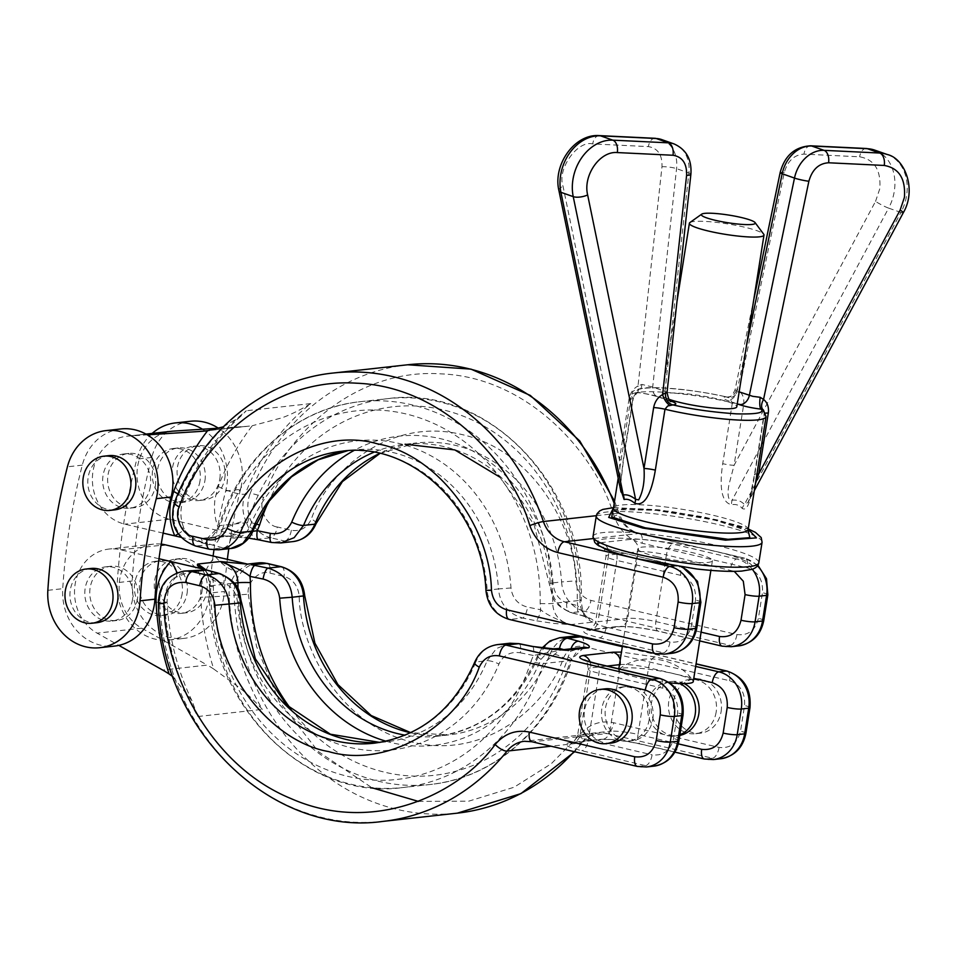 <?xml version="1.0" encoding="UTF-8"?>
<svg xmlns="http://www.w3.org/2000/svg" width="957" height="957" viewBox="0 0 957 957"><rect width="100%" height="100%" fill="white"/><g stroke="black" fill="none" stroke-linecap="round" stroke-linejoin="round"><path stroke-width="0.72" stroke-dasharray="4.79 3.59" d="M156.087 602.204A20.982 0.694 177.2 0 1 167.116 602.276A20.982 0.694 177.2 0 1 164.628 602.731A225.565 198.422 -96.3 0 0 197.848 716.518L191.95 700.739L172.942 676.719M213.734 669.027L239.31 687.557C246.822 693.514 254.49 700.787 262.326 709.376A225.565 198.422 83.7 0 1 229.106 595.589A20.982 0.694 177.2 0 1 200.719 597.252C201.927 621.811 206.269 645.736 213.734 669.027A125.893 110.749 -96.3 0 0 207.274 665.091L162.63 670.044M176.722 572.968A20.982 8.087 -135.7 0 1 175.801 577.238L175.801 577.238A20.982 8.087 -135.7 0 1 173.396 578.303A31.473 27.681 -96.3 0 0 164.628 602.731L158.419 603.508M137.461 598.915A27.275 23.997 83.7 0 1 116.802 620.495A27.275 23.997 83.7 0 1 89.946 596.02A27.275 23.997 83.7 0 1 110.785 566.269A27.275 23.997 83.7 0 1 137.461 598.915M159.006 558.744L120.702 549.785A44.584 39.225 -96.3 0 0 108.883 549.067A44.584 39.225 -96.3 0 0 74.981 585.206A44.584 39.225 -96.3 0 0 97.112 633.151L118.824 645.377M611.176 743.075A27.275 23.997 83.7 0 1 584.32 718.599A27.275 23.997 83.7 0 1 605.171 688.849M716.147 712.152A27.275 23.997 83.7 0 1 695.488 733.732A27.275 23.997 83.7 0 1 668.632 709.257A27.275 23.997 83.7 0 1 689.483 679.506A27.275 23.997 83.7 0 1 716.147 712.152M182.093 593.974A27.275 23.997 83.7 0 1 161.434 615.542A27.275 23.997 83.7 0 1 134.578 591.079A27.275 23.997 83.7 0 1 155.429 561.316A27.275 23.997 83.7 0 1 182.093 593.974M161.219 544.126A44.584 39.225 -96.3 0 0 153.515 544.114A44.584 39.225 -96.3 0 0 119.613 580.253A44.584 39.225 -96.3 0 0 141.744 628.199L207.274 665.091M418.412 801.404L468.822 801.153L514.076 787.228L551.232 763.77L579.475 735.143C588.818 724.258 600.218 720.119 613.676 722.738L719.054 747.417C730.239 748.673 737.392 743.266 740.515 731.16L744.57 705.512C745.371 692.868 740.383 684.614 729.617 680.738L583.638 646.561C574.595 645.138 567.908 648.894 563.577 657.818C548.72 702.534 488.034 760.48 413.113 742.285C337.988 725.358 299.338 644.157 299.206 595.936C297.914 585.684 292.854 579.188 284.026 576.425L269.958 573.123C259.861 569.224 246.332 582.358 248.246 594.213L229.106 595.589A31.473 27.681 83.7 0 1 237.874 571.162A20.982 8.087 -135.7 0 1 215.349 556.543C205.121 567.501 200.24 581.078 200.719 597.252M191.95 700.739C177.189 669.876 168.91 637.051 167.116 602.276C166.973 591.737 169.868 583.399 175.801 577.238C176.172 575.863 180.143 573.853 187.716 571.197L194.211 570.013L173.396 578.303M132.497 599.465A27.275 23.997 83.7 0 1 111.837 621.045A27.275 23.997 83.7 0 1 84.982 596.57A27.275 23.997 83.7 0 1 105.832 566.819A27.275 23.997 83.7 0 1 132.497 599.465M721.111 711.613A27.275 23.997 -96.3 0 0 694.435 678.956A27.275 23.997 -96.3 0 0 673.596 708.706A27.275 23.997 -96.3 0 0 700.452 733.182A27.275 23.997 -96.3 0 0 721.111 711.613M187.058 593.424A27.275 23.997 -96.3 0 0 160.381 560.778A27.275 23.997 -96.3 0 0 139.543 590.529A27.275 23.997 -96.3 0 0 166.398 614.992A27.275 23.997 -96.3 0 0 187.058 593.424M237.874 571.162L247.983 564.056M120.929 428.951A52.456 46.139 -96.3 0 0 82.29 465.15A606.116 533.169 -96.3 0 0 62.731 588.675A52.456 46.139 -96.3 0 0 114.613 646.071M150.369 486.635A27.275 23.997 83.7 0 1 129.709 508.203A27.275 23.997 83.7 0 1 102.854 483.728A27.275 23.997 83.7 0 1 123.704 453.977A27.275 23.997 83.7 0 1 150.369 486.635M209.308 570.755A10.491 6.28 -74.9 0 1 213.064 580.48L204.056 569.02M205.695 569.654L210.684 585.756L234.202 583.148M509.782 643.236L496.492 648.499L487.113 660.737L475.82 661.981A146.876 129.207 83.7 0 1 374.307 743.182L385.599 741.938A146.876 129.207 -96.3 0 0 487.113 660.737A10.491 2.632 -157.7 0 1 498.944 664.014A155.548 136.827 83.7 0 1 350.226 747.501A155.548 136.827 83.7 0 1 237.635 602.838C236.427 592.61 231.833 586.127 223.866 583.387L213.064 580.48L213.435 586.689A10.491 0.706 -179.1 0 1 209.439 586.079A10.491 0.706 -179.1 0 1 210.684 585.756A194.092 170.729 83.7 0 0 403.064 787.503L430.339 784.477A194.092 170.729 -96.3 0 0 570.444 660.569L543.169 663.596L559.929 650.018L561.472 649.851M649.193 719.58A27.275 23.997 83.7 0 1 628.534 741.149A27.275 23.997 83.7 0 1 601.678 716.673A27.275 23.997 83.7 0 1 622.529 686.923A27.275 23.997 83.7 0 1 649.193 719.58M684.183 683.609A27.275 23.997 -96.3 0 0 672.125 681.432A27.275 23.997 -96.3 0 0 651.274 711.183A27.275 23.997 -96.3 0 0 678.13 735.658A27.275 23.997 -96.3 0 0 679.805 735.395M410.601 732.763A146.876 129.207 -96.3 0 0 448.701 734.94A146.876 129.207 -96.3 0 0 550.215 653.739L538.911 654.995L547.751 642.829L559.737 637.697M213.112 556.017A501.205 440.878 -96.3 0 0 209.499 593.137A52.456 46.139 83.7 0 1 169.162 640.018A52.456 46.139 83.7 0 1 117.28 582.634A606.116 533.169 83.7 0 1 136.851 459.109A52.456 46.139 83.7 0 1 152.187 433.401M202.513 429.226A52.456 46.139 83.7 0 1 225.673 490.989A501.205 440.878 -96.3 0 0 213.949 549.916M204.93 480.581A27.275 23.997 -96.3 0 0 178.253 447.936A27.275 23.997 -96.3 0 0 157.415 477.687A27.275 23.997 -96.3 0 0 184.27 502.162A27.275 23.997 -96.3 0 0 204.93 480.581M220.122 573.674A10.491 6.28 -74.9 0 1 223.866 583.387M155.333 486.084A27.275 23.997 -96.3 0 0 128.657 453.427A27.275 23.997 -96.3 0 0 107.818 483.177A27.275 23.997 -96.3 0 0 134.674 507.653A27.275 23.997 -96.3 0 0 155.333 486.084M519.089 643.666A10.491 3.11 -78.5 0 1 520.345 652.794C510.5 651.358 503.358 655.09 498.944 664.014M563.757 649.6L570.36 651.394A10.491 6.28 -74.9 0 1 571.018 648.798M291.036 709.185A185.419 163.109 -96.3 0 0 568.123 656.945L570.36 651.394L581.641 647.614M583.973 647.363L570.444 660.569A10.491 2.225 -162.7 0 0 571.736 659.959C551.459 727.559 494.446 778.149 430.339 784.477A194.092 170.729 -96.3 0 1 237.958 589.045M203.386 568.709L205.085 570.468C207.334 572.968 208.782 578.172 209.439 586.079C204.499 699.077 302.4 802.074 403.064 787.503A194.092 170.729 83.7 0 0 543.169 663.596A10.491 2.225 -162.7 0 1 531.063 661.06L533.432 655.485L562.226 649.899M520.345 652.794L533.432 655.485A10.491 3.098 101.5 0 0 532.176 646.334M652.806 719.174A27.275 23.997 -96.3 0 0 626.141 686.528A27.275 23.997 -96.3 0 0 605.291 716.279A27.275 23.997 -96.3 0 0 632.146 740.742A27.275 23.997 -96.3 0 0 652.806 719.174M679.913 734.725A27.275 23.997 83.7 0 1 674.518 736.053A27.275 23.997 83.7 0 1 647.662 711.589A27.275 23.997 83.7 0 1 668.5 681.827A27.275 23.997 83.7 0 1 679.566 683.549M386.102 741.232A155.548 136.827 -96.3 0 0 540.968 659.361L550.598 649.037M225.673 490.989L240.554 489.338A52.456 46.139 -96.3 0 0 218.375 428.198M190.359 421.259A52.456 46.139 -96.3 0 0 151.732 457.458A606.116 533.169 -96.3 0 0 132.162 580.983A52.456 46.139 -96.3 0 0 184.043 638.379A52.456 46.139 -96.3 0 0 224.369 591.486L209.499 593.137M240.554 489.338A501.205 440.878 -96.3 0 0 228.771 548.696M227.359 559.355A501.205 440.878 -96.3 0 0 224.369 591.486M199.965 481.132A27.275 23.997 83.7 0 1 179.306 502.712A27.275 23.997 83.7 0 1 152.45 478.237A27.275 23.997 83.7 0 1 173.301 448.486A27.275 23.997 83.7 0 1 199.965 481.132M90.951 568.47A27.275 23.997 -96.3 0 0 70.1 598.221A27.275 23.997 -96.3 0 0 96.956 622.684M108.823 455.628A27.275 23.997 -96.3 0 0 87.972 485.378A27.275 23.997 -96.3 0 0 114.828 509.854M163.145 533.121L124.757 524.137A44.584 39.225 83.7 0 1 92.386 478.141A44.584 39.225 83.7 0 1 126.755 436.225A44.584 39.225 83.7 0 1 128.322 436.081L147.282 434.861M201.927 591.773A27.275 23.997 -96.3 0 0 175.263 559.127A27.275 23.997 -96.3 0 0 154.424 588.878A27.275 23.997 -96.3 0 0 181.268 613.353A27.275 23.997 -96.3 0 0 201.927 591.773M219.799 478.943A27.275 23.997 -96.3 0 0 193.135 446.285A27.275 23.997 -96.3 0 0 172.296 476.036A27.275 23.997 -96.3 0 0 199.14 500.511A27.275 23.997 -96.3 0 0 219.799 478.943M219.44 428.126L245.064 426.463A125.893 110.749 -96.3 0 0 249.49 426.08A125.893 110.749 -96.3 0 0 252.265 425.733C238.221 443.988 226.893 464.241 218.256 486.503L215.181 497.999C213.459 509.375 214.87 520.345 219.404 530.896L169.401 519.196A44.584 39.225 83.7 0 1 137.018 473.201A44.584 39.225 83.7 0 1 171.387 431.284M180.837 537.272L207.513 543.504C202.358 541.399 200.492 539.688 201.903 538.372C209.715 538.109 215.851 536.913 220.301 534.772A10.491 6.28 -74.9 0 1 212.263 544.976L207.513 543.504M252.696 531.35L227.646 536.219L224.393 535.884L252.146 538.564L219.404 530.896A20.982 3.338 -23.7 0 1 245.841 520.895A31.473 27.681 83.7 0 1 245.148 494.255A225.565 198.422 83.7 0 1 310.75 403.603C300.582 409.775 291.012 414.513 282.028 417.802L252.265 425.733M223.244 426.834L240.614 416.439L246.272 410.756A225.565 198.422 -96.3 0 0 180.67 501.396A31.473 27.681 -96.3 0 0 181.363 528.049A20.982 3.338 -23.7 0 1 184.067 528.515L184.067 528.515A20.982 3.338 -23.7 0 1 178.158 533.91M206.891 591.223A27.275 23.997 -96.3 0 0 180.227 558.577A27.275 23.997 -96.3 0 0 159.376 588.328A27.275 23.997 -96.3 0 0 186.232 612.803A27.275 23.997 -96.3 0 0 206.891 591.223M224.763 478.392A27.275 23.997 -96.3 0 0 198.099 445.735A27.275 23.997 -96.3 0 0 177.248 475.485A27.275 23.997 -96.3 0 0 204.104 499.961A27.275 23.997 -96.3 0 0 224.763 478.392M252.146 538.564L255.507 539.198C252.887 537.224 249.669 531.123 245.841 520.895M255.507 539.198L258.952 539.808A10.491 3.098 -78.5 0 1 258.486 539.82M540.179 603.568A10.491 0.706 0.9 0 0 552.691 603.424L579.978 600.398A194.092 170.729 -96.3 0 0 387.597 398.662L360.322 401.677C296.215 408.017 239.202 458.594 218.926 526.194A10.491 2.225 17.3 0 0 222.538 529.209A185.419 163.109 83.7 0 1 405.517 413.831A185.419 163.109 83.7 0 1 540.179 603.568L540.669 609.765C545.789 614.155 555.67 619.107 570.336 624.634C559.199 621.607 553.313 614.538 552.691 603.424A194.092 170.729 83.7 0 0 360.322 401.677A194.092 170.729 83.7 0 0 220.218 525.584A10.491 2.225 17.3 0 0 218.926 526.194C213.961 535.705 209.882 539.904 206.676 538.803L201.903 538.372L224.393 535.884L230.721 536.135L247.492 522.57L220.218 525.584L206.688 538.803L227.646 536.219M181.363 528.049C188.158 537.93 197.716 543.337 210.05 544.234M258.952 539.808L272.039 542.475L284.755 541.064L270.687 537.774L256.572 539.341M271.573 542.499A10.491 3.11 101.5 0 0 272.039 542.475L280.844 542.93M222.538 529.209L220.301 534.772L231.104 537.714C239.238 539.341 245.435 535.705 249.681 526.805A155.548 136.827 83.7 0 1 398.399 443.318A155.548 136.827 83.7 0 1 510.99 587.969C512.366 598.185 517.893 604.573 527.582 607.121L540.669 609.765A10.491 3.098 101.5 0 1 535.764 620.71L522.678 618.043A10.491 3.11 101.5 0 0 527.582 607.121M210.408 544.449L196.293 546.016L210.361 549.306L223.065 547.894A10.491 6.28 105.1 0 0 231.104 537.714M230.9 548.469L223.065 547.894L212.263 544.976M566.795 602.778A10.491 6.28 105.1 0 0 570.539 612.48A10.491 6.28 105.1 0 0 571.652 612.612C558.697 607.934 551.567 598.125 550.287 583.184L553.014 583.315C554.235 593.555 558.828 600.051 566.795 602.778L577.597 605.673A10.491 6.28 105.1 0 0 581.342 615.411L587.263 617.456L585.564 615.686C583.327 613.186 581.868 607.994 581.222 600.087A10.491 0.706 0.9 0 1 579.978 600.398C580.301 611.547 584.583 618.784 592.814 622.134L585.564 615.686L577.597 605.673L577.227 599.465A185.419 163.109 -96.3 0 0 453.247 412.646A185.419 163.109 -96.3 0 0 268.151 502.628M485.941 590.385L498.489 588.926C499.841 603.831 507.916 613.545 522.678 618.043L509.973 619.454L655.952 653.619L663.392 652.806L599.68 637.888C584.165 633.929 580.026 631.249 587.263 629.85L617.014 626.548C627.72 625.962 641.788 627.541 659.194 631.297L722.906 646.202L730.347 645.377L584.368 611.212L571.652 612.612L582.466 615.542C591.486 618.318 594.943 620.519 592.814 622.134L570.336 624.634L554.031 623.462L535.764 620.71M499.626 476.981L534.018 524.484L552.751 597.216C554.546 602.85 560.479 607.946 570.539 612.48L581.342 615.411A10.491 6.28 105.1 0 0 582.466 615.542M669.84 682.867A37.766 5.347 -171 0 1 638.104 677.676A37.766 5.347 -171 0 1 618.665 669.78A37.766 5.347 -171 0 1 619.131 669.11A37.766 5.347 -171 0 1 656.801 670.414A37.766 5.347 -171 0 1 693.024 680.822A37.766 5.347 -171 0 1 693.263 681.599M657.268 556.735A37.766 5.347 -171 0 1 637.817 548.84A37.766 5.347 -171 0 1 675.953 549.474A37.766 5.347 -171 0 1 712.427 560.658A37.766 5.347 -171 0 1 657.268 556.735M637.924 558.876C602.408 551.112 585.433 540.131 606.858 538.767C622.397 536.04 679.996 542.511 712.319 550.634C747.836 558.398 764.799 569.367 743.374 570.731C727.834 573.47 670.247 566.987 637.924 558.876M612.935 509.555L655.33 510.26L714.712 520.13L748.218 530.991M755.42 483.716L748.051 502.389L744.39 504.53C741.352 501.097 737.249 499.65 732.081 500.2C726.925 501.312 727.775 490.175 729.043 484.35L734.067 465.341A10.491 1.483 -171 0 1 722.726 463.667C720.729 477.076 718.396 501.958 731.567 504.698C736.089 503.956 739.641 505.2 742.225 508.442C749.857 512.964 752.023 488.046 754.726 474.923L764.368 414.034L763.184 409.835M620.1 487.508L623.342 458.87L632.996 397.992L635.58 393.315L637.924 392.609C634.168 388.985 642.374 387.418 662.579 387.896C685.99 389.523 707.151 392.502 726.076 396.856L726.734 396.94C695.177 390.229 668.596 387.154 647.004 387.729C629.036 389.846 633.761 392.274 631.321 395.337A68.198 9.642 -171 0 1 732.368 402.777L722.726 463.667M756.963 473.954A10.491 1.483 9 0 0 754.463 474.516A10.491 1.483 9 0 0 754.726 474.923M903.252 212.813A10.491 1.268 -151.8 0 1 900.932 212.454L744.39 504.53A10.491 8.206 138.6 0 0 742.225 508.442M887.139 154.472A41.964 32.873 109.4 0 1 900.932 212.454L888.634 208.124L732.081 500.2A10.491 7.417 83.9 0 0 731.567 504.698M635.58 393.315A10.491 4.952 -118.2 0 0 636.824 393.016A10.491 4.952 -118.2 0 0 638.02 385.934C633.211 388.638 630.22 392.956 629.036 398.913L619.394 459.803A10.491 1.483 9 0 0 623.605 459.276A10.491 1.483 9 0 0 623.342 458.87M665.593 392.741C667.687 392.717 667.484 392.262 664.995 391.365L652.686 387.035L641.944 384.427L638.02 385.934L661.993 166.697C662.364 154.902 657.83 148.203 648.391 146.612L592.718 143.921C577.394 140.009 556.771 169.437 563.039 186.292L619.394 459.803L621.009 491.886M737.249 403.89L727.188 400.349C722.248 398.507 721.877 397.346 726.076 396.856L729.007 397.825L732.368 402.777A10.491 1.483 -171 0 0 743.709 404.452L734.067 465.341L875.547 201.365A10.491 1.268 -151.8 0 0 888.634 208.124A41.964 32.873 109.4 0 0 874.842 150.153M668.68 399.153A37.766 5.347 -171 0 1 662.184 394.978A37.766 5.347 -171 0 1 700.321 395.6A37.766 5.347 -171 0 1 736.794 406.785M641.944 384.427A10.491 2.668 96.8 0 1 638.295 392.765L636.824 393.016L633.247 398.399A10.491 1.483 -171 0 1 629.036 398.913M661.742 139.59A31.473 24.655 -70.6 0 1 676.563 168.647L652.686 387.035A10.491 8.218 109.4 0 0 657.626 396.724C649.372 394.428 642.937 393.1 638.295 392.765L638.295 392.765A10.491 2.668 96.8 0 1 637.924 392.609C646.681 393.722 653.87 395.217 659.493 397.083L670.199 400.851M726.076 396.856A10.491 9.044 -95 0 0 728.624 397.047A10.491 9.044 -95 0 0 728.648 397.047A10.491 9.044 -95 0 0 736.567 388.985L735.048 389.726L737.046 391.114A10.491 8.218 -70.6 0 1 727.188 400.349M689.889 222.562A37.766 5.347 -171 0 1 727.523 223.89A37.766 5.347 -171 0 1 763.734 234.25M875.547 201.365L879.782 188.78C881.134 170.143 874.423 159.484 859.637 156.804L803.964 154.113C794.178 154.783 787.611 160.943 784.262 172.595L738.948 390.803A10.491 6.316 127.4 0 1 729.007 397.825M743.709 404.452C744.402 398.447 742.811 393.901 738.948 390.803L736.567 388.985M197.848 716.518L262.326 709.376M258.282 562.907A31.473 27.681 83.7 0 0 234.058 595.039A225.565 198.422 -96.3 0 0 457.362 813.151M574.021 751.604A225.565 198.422 -96.3 0 0 581.437 742.847L551.029 746.221M382.967 821.393A225.565 198.422 83.7 0 1 159.663 603.281A31.473 27.681 83.7 0 1 183.888 571.15M579.475 735.143A10.491 3.744 -141.3 0 1 582.705 742.249C587.203 736.818 592.55 733.756 598.747 733.038L524.352 741.28A31.473 27.681 83.7 0 1 532.702 741.795L607.085 733.552A31.473 27.681 -96.3 0 0 598.747 733.038A31.473 27.681 -96.3 0 0 581.437 742.847A10.491 3.744 -141.3 0 0 582.705 742.249L574.619 751.747M248.246 594.213L256.476 646.25L279.061 701.206L318.286 751.52L371.938 787.767M531.925 741.747A10.491 4.761 -76.8 0 0 532.702 741.795L638.08 766.461L645.52 765.636L581.808 750.719C566.293 746.759 562.154 744.079 569.391 742.68L599.142 739.39C609.848 738.804 623.916 740.383 641.322 744.127L705.034 759.045L712.475 758.219L607.085 733.552A10.491 4.761 -76.8 0 0 613.676 722.738M141.744 628.199L97.112 633.151M120.702 549.785L161.015 545.311M474.516 662.639A10.491 2.632 -157.7 0 1 475.82 661.981A31.473 27.681 -96.3 0 1 497.568 644.587M637.314 766.425A10.491 4.761 103.2 0 0 638.08 766.461A31.473 27.681 -96.3 0 0 646.418 766.976M569.391 742.68A10.491 9.223 -96.3 0 0 572.166 742.859A10.491 9.223 -96.3 0 0 580.109 734.557A20.982 2.967 9 0 0 577.585 735.538A20.982 2.967 9 0 0 588.399 739.917A10.491 4.761 -76.8 0 1 581.808 750.719M653.858 766.15A31.473 27.681 -96.3 0 1 645.52 765.636A10.491 4.761 103.2 0 0 652.1 754.834C663.285 756.102 670.438 750.683 673.549 738.577L677.616 712.929C678.417 700.285 673.429 692.031 662.663 688.155L598.95 673.238A20.982 2.967 -171 0 1 588.148 668.859A20.982 2.967 -171 0 1 590.672 667.878L580.109 734.557L609.872 731.256A10.491 9.223 83.7 0 1 601.917 739.558A10.491 9.223 83.7 0 1 599.142 739.39M596.39 663.572A10.491 4.761 103.2 0 1 598.95 673.238L588.399 739.917L652.1 754.834M719.054 747.417A10.491 4.761 -76.8 0 1 712.475 758.219A31.473 27.681 83.7 0 0 720.812 758.734M678.31 743.864L637.996 734.426A10.491 4.761 103.2 0 0 640.556 744.091A10.491 4.761 103.2 0 0 641.322 744.127M704.268 758.997A10.491 4.761 103.2 0 0 705.034 759.045A31.473 27.681 83.7 0 0 713.372 759.559M695.667 666.431L655.138 656.933A10.491 4.761 -76.8 0 0 648.547 667.747L637.996 734.426A20.982 2.967 9 0 0 609.872 731.256L620.435 664.577A20.982 2.967 -171 0 1 648.547 667.747L693.789 678.334M571.963 636.345A31.473 27.681 83.7 0 0 550.215 653.739A10.491 2.632 -157.7 0 1 563.577 657.818M299.206 595.936L304.721 595.78M581.066 636.895A10.491 4.761 -76.8 0 1 583.638 646.561M622.313 646.693L696.062 663.955M727.045 671.072A10.491 4.761 -76.8 0 1 729.617 680.738M749.977 707.702A10.491 1.483 9 0 0 744.57 705.512M745.91 733.349A10.491 1.483 9 0 0 740.515 731.16M267.398 563.458A10.491 4.761 -76.8 0 1 269.958 573.123M281.454 566.759A10.491 4.761 -76.8 0 1 284.026 576.425M379.905 742.417A146.876 129.207 -96.3 0 0 385.599 741.938L379.941 742.417M655.138 656.933L621.464 652.076M590.074 661.921A10.491 9.223 -96.3 0 1 590.672 667.878L607.037 666.072M619.466 664.684L620.435 664.577A10.491 9.223 -96.3 0 0 620.232 659.899M540.968 659.361A10.491 2.632 -157.7 0 1 537.607 655.653A10.491 2.632 -157.7 0 1 538.911 654.995A146.876 129.207 83.7 0 1 437.397 736.196A146.876 129.207 83.7 0 1 405.182 735.191M82.29 465.15L67.421 466.801M47.85 590.325L62.731 588.675M241.619 602.766L237.635 602.838M660.091 678.489A10.491 4.761 -76.8 0 1 662.663 688.155M683.023 715.118A10.491 1.483 9 0 0 677.616 712.929M678.956 740.766A10.491 1.483 9 0 0 673.549 738.577M541.997 648.021L537.607 655.653C516.613 702.785 483.213 729.641 437.397 736.196L448.701 734.94L410.792 732.667M151.732 457.458L136.851 459.109M132.162 580.983L117.28 582.634M531.063 661.06A185.419 163.109 83.7 0 1 348.085 776.426A185.419 163.109 83.7 0 1 213.435 586.689M568.123 656.945A10.491 2.225 -162.7 0 1 571.736 659.959C576.7 650.449 580.779 646.25 583.985 647.363M169.401 519.196L124.757 524.137M195.527 545.968A10.491 4.761 -76.8 0 0 196.293 546.016A31.473 27.681 83.7 0 1 175.717 501.947L180.67 501.396A20.982 5.072 21.1 0 0 183.277 500.104A20.982 5.072 21.1 0 0 177.954 493.956M245.064 426.463L209.248 430.435M128.322 436.081L146.014 434.131M218.256 486.503A20.982 5.072 21.1 0 0 245.148 494.255L250.112 493.704A31.473 27.681 -96.3 0 0 270.687 537.774A10.491 4.761 -76.8 0 0 277.279 526.972L291.335 530.262C300.378 531.673 307.065 527.929 311.396 518.993C326.241 474.289 386.939 416.331 461.86 434.538C536.985 451.465 575.624 532.666 575.755 580.887C577.059 591.127 582.119 597.635 590.947 600.398L736.926 634.575C748.111 635.843 755.264 630.424 758.375 618.318L762.442 592.67C763.243 580.038 758.255 571.772 747.489 567.896L642.111 543.229C628.809 539.592 619.49 530.609 614.143 516.266A10.491 1.208 161.3 0 0 619.107 513.454A10.491 1.208 161.3 0 0 617.791 513.299A225.565 198.422 -96.3 0 0 614.203 503.418M310.75 403.603L246.272 410.756M596.343 515.679L617.791 513.299A31.473 27.681 -96.3 0 0 638.774 533.516L593.029 538.588M407.694 364.773A225.565 198.422 -96.3 0 0 250.112 493.704A10.491 2.536 21.1 0 1 263.558 497.592C258.151 507.724 266.704 526.039 277.279 526.972M174.413 502.592A10.491 2.536 -158.9 0 1 175.717 501.947A225.565 198.422 83.7 0 1 333.299 373.015M255.95 523.898A10.491 2.225 17.3 0 0 247.492 522.57A194.092 170.729 -96.3 0 1 387.597 398.662C488.261 384.092 586.163 487.089 581.222 600.087A10.491 0.706 0.9 0 0 577.227 599.465M614.143 516.266C596.283 454.731 529.52 377.345 441.069 373.864C352.643 367.919 283.428 438.055 263.558 497.592M218.698 549.82A31.473 27.681 83.7 0 1 210.361 549.306A10.491 4.761 -76.8 0 1 209.595 549.27M614.573 501.133L619.107 513.454C623.354 524.46 630.161 531.171 639.539 533.563A10.491 4.761 -76.8 0 0 638.774 533.516L744.151 558.194L736.711 559.02L673.01 544.102C655.593 540.346 641.537 538.767 630.83 539.353L600.206 542.763M599.345 546.16L613.497 550.694L677.197 565.611L674.254 565.934M597.623 543.6L597.993 545.299M757.501 565.862A31.473 27.681 83.7 0 0 744.151 558.194A10.491 4.761 -76.8 0 1 744.917 558.23L639.539 533.563A10.491 4.761 -76.8 0 1 642.111 543.229M291.335 530.262A10.491 4.761 -76.8 0 1 284.755 541.064A31.473 27.681 -96.3 0 0 293.093 541.578M553.014 583.315A155.548 136.827 -96.3 0 0 353.899 450.544M655.186 653.583A10.491 4.761 103.2 0 0 655.952 653.619A31.473 27.681 -96.3 0 0 664.29 654.133M509.208 619.406A10.491 4.761 103.2 0 0 509.973 619.454A31.473 27.681 -96.3 0 1 487.185 590.182A146.876 129.207 83.7 0 0 341.96 451.214L353.253 449.969A146.876 129.207 -96.3 0 0 347.594 450.735M249.681 526.805A10.491 2.632 -157.7 0 1 253.055 530.513M510.99 587.969L498.489 588.926A146.876 129.207 -96.3 0 0 353.253 449.969L347.618 450.735M757.92 565.24L744.917 558.23A10.491 4.761 -76.8 0 1 747.489 567.896M767.849 594.871A10.491 1.483 9 0 0 762.442 592.67M763.782 620.507A10.491 1.483 9 0 0 758.375 618.318M738.684 645.891A31.473 27.681 83.7 0 1 730.347 645.377A10.491 4.761 103.2 0 0 736.926 634.575M373.84 452.266A146.876 129.207 83.7 0 1 405.05 444.227A146.876 129.207 83.7 0 1 550.287 583.184L561.58 581.94A31.473 27.681 83.7 0 0 584.368 611.212A10.491 4.761 103.2 0 0 590.947 600.398M379.869 453.486L416.355 442.971A146.876 129.207 -96.3 0 1 561.58 581.94L575.755 580.887M316.145 523.527A10.491 2.632 22.3 0 0 311.396 518.993M405.05 444.227L416.355 442.971A146.876 129.207 -96.3 0 0 379.666 453.439M671.73 653.308A31.473 27.681 -96.3 0 1 663.392 652.806A10.491 4.761 103.2 0 0 669.972 641.991C681.157 643.26 688.31 637.841 691.421 625.734L695.488 600.099C696.289 587.454 691.301 579.188 680.535 575.313L616.822 560.407A10.491 4.761 103.2 0 0 614.262 550.742A10.491 4.761 103.2 0 0 613.497 550.694M680.535 575.313A10.491 4.761 103.2 0 0 677.963 565.647A10.491 4.761 103.2 0 0 677.197 565.611A31.473 27.681 -96.3 0 1 681.492 567.023M587.263 629.85A10.491 9.223 -96.3 0 0 590.038 630.017A10.491 9.223 -96.3 0 0 597.981 621.715A20.982 2.967 9 0 0 595.457 622.696A20.982 2.967 9 0 0 606.271 627.074L616.822 560.407A20.982 2.967 -171 0 1 606.02 556.017A20.982 2.967 -171 0 1 608.544 555.036A10.491 9.223 -96.3 0 0 601.068 542.655M701.098 632.17L655.868 621.583A20.982 2.967 9 0 0 627.744 618.425L597.981 621.715L608.544 555.036L638.307 551.746A10.491 9.223 -96.3 0 0 630.83 539.353M617.014 626.548A10.491 9.223 83.7 0 0 619.789 626.715A10.491 9.223 83.7 0 0 627.744 618.425L638.307 551.746A20.982 2.967 -171 0 1 666.419 554.904A10.491 4.761 -76.8 0 1 673.01 544.102M699.711 640.915L658.428 631.249A10.491 4.761 103.2 0 1 655.868 621.583L666.419 554.904L734.258 571.365M752.346 569.283A31.473 27.681 83.7 0 0 736.711 559.02A10.491 4.761 103.2 0 0 730.131 569.822M669.972 641.991L606.271 627.074A10.491 4.761 -76.8 0 1 599.68 637.888M722.14 646.166A10.491 4.761 103.2 0 0 722.906 646.202A31.473 27.681 83.7 0 0 731.244 646.717M682.604 567.178L614.262 550.742C599.142 546.722 604.058 547.416 602.575 547.117C603.46 545.729 604.609 548.708 606.02 556.017L595.457 622.696C591.869 629.204 589.871 631.668 589.428 630.101L619.789 626.715C628.641 626.201 641.525 627.708 658.428 631.249A10.491 4.761 103.2 0 0 659.194 631.297M700.895 602.288A10.491 1.483 9 0 0 695.488 600.099M696.828 627.924A10.491 1.483 9 0 0 691.421 625.734M593.029 536.494A83.929 11.867 -171 0 1 677.783 537.894A83.929 11.867 -171 0 1 758.829 562.752M596.283 515.979A83.929 11.867 -171 0 1 681.037 517.378A83.929 11.867 -171 0 1 762.083 542.236M613.509 507.82L670.199 511.277L717.188 519.854L748.218 529.161M748.159 529.52A68.198 9.642 9 0 0 682.317 509.315A68.198 9.642 9 0 0 613.449 508.179M620.997 491.898L620.794 482.735L623.605 459.276L633.247 398.399A10.491 1.483 -171 0 0 632.996 397.992A68.198 9.642 -171 0 1 631.321 395.337L618.186 478.261M765.612 413.113A10.491 1.483 -171 0 0 764.105 413.627L764.105 413.627A10.491 1.483 -171 0 0 764.368 414.034A68.198 9.642 -171 0 1 766.031 416.678M558.912 190.563A10.491 3.972 168.4 0 1 563.039 186.292M690.882 174.33A10.491 1.866 6.2 0 0 688.873 172.978L664.995 391.365A10.491 8.218 109.4 0 0 669.936 401.055L669.936 401.055A10.491 8.218 109.4 0 0 670.737 401.27M669.936 401.055L657.626 396.724A10.491 8.218 109.4 0 0 659.493 397.083M746.46 345.74L737.046 391.114L739.163 391.856M866.3 148.491A10.491 6.352 -87.2 0 0 859.637 156.804M599.381 135.607A10.491 6.352 -87.2 0 0 592.718 143.921M655.055 138.298A10.491 6.352 -87.2 0 0 648.391 146.612M674.039 143.921A31.473 24.655 109.4 0 1 688.873 172.978L676.563 168.647A10.491 1.866 6.2 0 0 661.993 166.697M780.134 172.631A10.491 1.101 -168.3 0 1 784.262 172.595M810.627 145.799A10.491 6.352 -87.2 0 0 803.964 154.113M110.785 566.269L105.832 566.819M116.802 620.495L111.837 621.045M153.515 544.114L108.883 549.067M674.912 752.13L640.556 744.091C623.653 740.551 610.769 739.031 601.917 739.558L571.556 742.943C571.999 744.51 573.997 742.034 577.585 735.538L588.148 668.859L587.347 663.165L585.66 660.737M694.435 678.956L689.483 679.506M700.452 733.182L695.488 733.732M622.337 646.561L696.086 663.823M160.381 560.778L155.429 561.316M166.398 614.992L161.434 615.542M128.657 453.427L123.704 453.977M134.674 507.653L129.709 508.203M626.141 686.528L622.529 686.923M632.146 740.742L628.534 741.149M672.125 681.432L668.5 681.827M678.13 735.658L674.518 736.053M169.162 640.018L184.043 638.379M178.253 447.936L173.301 448.486M184.27 502.162L179.306 502.712M240.614 416.439C215.516 438.689 196.4 466.573 183.277 500.104C179.856 509.459 180.119 518.921 184.067 528.515C183.457 529.975 191.723 537.667 195.12 538.994C204.894 543.636 203.985 542.344 206.628 543.301M145.954 434.095L126.755 436.225M180.227 558.577L175.263 559.127M186.232 612.803L181.268 613.353M198.099 445.735L193.135 446.285M204.104 499.961L199.14 500.511M248.664 538.145L227.61 536.219M249.49 426.08L204.858 431.021M619.119 669.122C641.465 651.645 677.161 657.292 693.024 680.822M637.817 548.84L622.445 645.915M618.808 668.823L618.665 669.78M712.427 560.658L710.884 570.372M613.545 507.629L658.368 509.746L704.065 516.947L740.897 526.29L748.242 528.97M748.649 531.913L744.773 529.568C732.512 523.957 710.919 518.61 679.984 513.514C658.583 510.26 640.759 508.657 626.512 508.693L612.253 510.308M763.423 410.027L764.105 413.627L754.463 474.516L750.228 496.013L748.051 502.389L754.307 490.702M726.734 396.94L728.337 397.083C728.935 395.743 730.789 399.38 735.048 389.738L753.781 299.565M676.934 301.874L662.184 394.978"/><path stroke-width="1.44" d="M172.942 676.719L169.09 673.967C161.637 650.676 157.295 626.763 156.087 602.204C155.596 586.019 160.477 572.453 170.705 561.484A20.982 8.087 -135.7 0 1 176.722 572.968M118.824 645.377L162.63 670.044A125.893 110.749 83.7 0 1 169.09 673.967M204.056 569.02L197.836 564.02C196.424 565.324 198.29 567.034 203.446 569.152L159.006 558.744M600.206 689.399L605.171 688.849A27.275 23.997 83.7 0 1 631.835 721.494A27.275 23.997 83.7 0 1 611.176 743.075L606.212 743.625A27.275 23.997 83.7 0 1 579.356 719.15A27.275 23.997 83.7 0 1 600.206 689.399A27.275 23.997 83.7 0 1 626.871 722.045A27.275 23.997 83.7 0 1 606.212 743.625M495.164 744.486C504.495 733.576 515.895 729.449 529.365 732.081L634.742 756.76C645.939 758.052 653.093 752.633 656.191 740.503L660.258 714.855C661.084 702.199 656.095 693.933 645.305 690.081L499.327 655.904C490.271 654.468 483.584 658.225 479.266 667.161C457.889 727.906 385.551 768.519 328.801 751.616C270.963 741.699 216.186 671.324 214.894 605.279C213.614 595.015 208.554 588.519 199.714 585.756L185.646 582.466C172.272 581.437 165.035 588.471 163.934 603.556C164.209 667.795 207.047 764.176 290.964 798.569C374.163 835.282 459.791 793.568 495.164 744.486A10.491 3.744 38.7 0 0 507.043 751.089A225.565 198.422 83.7 0 1 382.967 821.393L457.362 813.151A225.565 198.422 -96.3 0 0 574.021 751.604M247.205 564.008L165.334 544.832A44.584 39.225 -96.3 0 0 161.219 544.126M203.446 569.152L218.997 573.542A10.491 6.28 -74.9 0 1 220.122 573.674L204.152 569.331M205.982 569.905L183.888 571.15A31.473 27.681 83.7 0 1 192.237 571.664L206.341 570.097M251.44 564.869L266.632 563.422A10.491 4.761 -76.8 0 1 267.398 563.458L258.282 562.907A31.473 27.681 83.7 0 1 266.632 563.422L280.688 566.711A10.491 4.761 -76.8 0 1 281.454 566.759L267.398 563.458M171.112 497.03A52.456 46.139 -96.3 0 0 120.929 428.951L106.048 430.602A52.456 46.139 83.7 0 1 156.242 498.681L171.112 497.03A501.205 440.878 83.7 0 0 154.938 599.178L140.057 600.829A501.205 440.878 83.7 0 1 156.242 498.681M140.057 600.829A52.456 46.139 83.7 0 1 99.731 647.71L114.613 646.071A52.456 46.139 -96.3 0 0 154.938 599.178M208.195 570.623A10.491 6.28 -74.9 0 1 209.308 570.755M234.202 583.148L237.958 582.741C237.336 571.628 231.462 564.558 220.325 561.532C234.991 567.058 244.872 572.011 249.992 576.389A10.491 3.098 -78.5 0 1 254.897 565.443L252.516 564.977M248.078 564.211L220.325 561.532L197.836 564.02L205.695 569.654M214.894 605.279L240.374 602.97C239.094 588.053 231.977 578.243 218.997 573.542L206.293 574.954L192.237 571.664A10.491 4.761 -76.8 0 0 185.646 582.466M499.327 655.904A10.491 4.761 -76.8 0 1 505.906 645.09L518.622 643.69L509.818 643.224L497.568 644.587C486.754 646.238 479.074 652.255 474.516 662.639C453.522 709.771 420.123 736.627 374.307 743.182A146.876 129.207 83.7 0 1 229.07 604.226A31.473 27.681 -96.3 0 0 206.293 574.954A10.491 4.761 -76.8 0 0 199.714 585.756M581.641 647.614L588.758 647.781C590.768 646.023 587.311 643.822 578.399 641.178L567.597 638.259A10.491 6.28 105.1 0 0 559.558 648.451L563.757 649.6M531.697 646.358L566.269 650.27L552.584 649.229C549.617 648.81 548.6 649.301 532.176 646.334L532.176 646.334A10.491 3.098 101.5 0 0 531.697 646.358L518.622 643.69A10.491 3.11 -78.5 0 1 519.089 643.666L509.818 643.224M679.805 735.395A27.275 23.997 -96.3 0 0 698.789 714.078A27.275 23.997 -96.3 0 0 684.183 683.609M571.963 636.345L559.749 637.697L567.597 638.259L580.301 636.848A10.491 4.761 -76.8 0 1 581.066 636.895L571.963 636.345A31.473 27.681 83.7 0 1 580.301 636.848L622.313 646.693M237.958 589.045A194.092 170.729 -96.3 0 1 237.958 582.741A10.491 0.706 -179.1 0 1 250.483 582.586L249.992 576.389L263.079 579.045A10.491 3.11 -78.5 0 1 267.984 568.123C282.734 572.609 290.796 582.311 292.172 597.228L303.465 595.984A146.876 129.207 -96.3 0 0 410.601 732.763M213.949 549.916A501.205 440.878 -96.3 0 0 213.112 556.017M152.187 433.401A52.456 46.139 83.7 0 1 175.49 422.91A52.456 46.139 83.7 0 1 202.513 429.226M410.792 732.667L371.113 715.489L337.917 684.554L314.901 643.14L304.721 595.78L303.465 595.984A31.473 27.681 83.7 0 0 280.688 566.711L267.984 568.123L254.897 565.443M99.731 647.71A52.456 46.139 83.7 0 1 47.85 590.325A606.116 533.169 83.7 0 1 67.421 466.801A52.456 46.139 83.7 0 1 106.048 430.602M571.018 648.798A10.491 6.28 -74.9 0 1 578.399 641.178M562.226 649.899L566.269 650.27L588.758 647.781L583.914 647.363M679.566 683.549A27.275 23.997 83.7 0 1 695.177 714.484A27.275 23.997 83.7 0 1 679.913 734.725M550.598 649.037L559.558 648.451M263.079 579.045C272.757 581.581 278.284 587.957 279.671 598.185A155.548 136.827 -96.3 0 0 386.102 741.232M218.375 428.198A52.456 46.139 -96.3 0 0 190.359 421.259L175.49 422.91M228.771 548.696A501.205 440.878 -96.3 0 0 227.359 559.355M92.004 623.234L96.956 622.684A27.275 23.997 -96.3 0 0 117.615 601.116A27.275 23.997 -96.3 0 0 90.951 568.47L85.986 569.02A27.275 23.997 83.7 0 1 112.663 601.666A27.275 23.997 83.7 0 1 92.004 623.234A27.275 23.997 83.7 0 1 65.148 598.771A27.275 23.997 83.7 0 1 85.986 569.02M109.876 510.404L114.828 509.854A27.275 23.997 -96.3 0 0 135.487 488.273A27.275 23.997 -96.3 0 0 108.823 455.628L103.858 456.178A27.275 23.997 83.7 0 1 130.535 488.824A27.275 23.997 83.7 0 1 109.876 510.404A27.275 23.997 83.7 0 1 83.02 485.929A27.275 23.997 83.7 0 1 103.858 456.178M223.244 426.834L207.633 430.674A125.893 110.749 83.7 0 1 204.858 431.021A125.893 110.749 83.7 0 1 200.432 431.416L147.282 434.861M178.158 533.91A20.982 3.338 -23.7 0 1 174.772 535.848L163.145 533.121M145.954 434.095L171.387 431.284A44.584 39.225 83.7 0 1 172.954 431.14L219.44 428.126M207.633 430.674C193.589 448.941 182.249 469.193 173.624 491.443L170.537 502.939C168.839 514.328 170.238 525.297 174.772 535.848L180.837 537.272M248.664 538.145L258.486 539.82A10.491 3.098 -78.5 0 1 257.23 530.68L252.696 531.35M353.899 450.544A155.548 136.827 -96.3 0 0 291.718 522.139C287.315 531.063 280.174 534.796 270.305 533.36L257.23 530.68L259.586 525.106A10.491 2.225 17.3 0 0 255.95 523.898M270.305 533.36A10.491 3.11 101.5 0 0 271.573 542.499L280.88 542.93L294.17 537.667L303.548 525.429A10.491 2.632 -157.7 0 1 291.718 522.139M192.955 536.303C182.392 535.382 173.839 517.067 179.246 506.935A10.491 2.536 -158.9 0 1 174.413 502.592C168.982 523.814 176.016 538.277 195.527 545.968A10.491 4.761 -76.8 0 1 192.955 536.303L207.023 539.604C216.067 541.04 222.754 537.284 227.084 528.336C248.449 467.59 320.798 426.978 377.548 443.881C435.387 453.809 490.163 524.173 491.443 590.23C492.735 600.482 497.796 606.989 506.636 609.741L652.614 643.917C663.811 645.209 670.965 639.79 674.063 627.66L678.13 602.013C678.956 589.356 673.967 581.102 663.177 577.238L557.799 552.572C544.485 548.935 535.166 539.951 529.819 525.608A10.491 1.208 -18.7 0 1 543.397 521.541L596.343 515.679M230.9 548.469L242.899 543.349L251.751 531.159L240.446 532.415A31.473 27.681 83.7 0 1 218.698 549.82L230.9 548.469M710.884 570.372L693.263 681.599A37.766 5.347 -171 0 1 669.84 682.867M748.218 530.991L749.857 537.655L728.026 539.305L645.281 527.821L611.762 516.971L612.935 509.555M621.009 491.886L623.282 494.96C626.955 494.326 631.058 495.774 635.58 499.279L638.654 499.889C643.068 491.623 644.851 481.144 644.001 468.452A10.491 1.483 -171 0 1 655.342 470.126C653.129 483.309 647.602 508.083 634.754 503.25C630.878 499.961 627.325 498.705 624.096 499.506L620.1 487.508M653.643 407.574C654.827 401.617 657.818 397.287 662.627 394.595L686.6 175.358C686.982 163.527 682.449 156.84 672.998 155.261L617.325 152.57C600.003 150.823 582.801 175.358 587.646 194.941L644.001 468.452L653.643 407.574A10.491 1.483 -171 0 1 664.983 409.237A68.198 9.642 -171 0 0 666.443 409.584A68.198 9.642 -171 0 0 766.031 416.678L763.423 410.027L761.054 409.153C764.822 412.778 756.604 414.345 736.4 413.855C713.001 412.24 691.827 409.261 672.915 404.907L667.663 406.019L664.983 409.237L655.342 470.126M763.184 409.835A10.491 6.316 127.4 0 1 763.554 399.464C767.442 402.574 769.033 407.12 768.315 413.101L758.674 473.99A10.491 1.483 9 0 0 756.963 473.954M754.307 490.702L903.252 212.813A10.491 1.268 -151.8 0 0 900.166 210.014L758.674 473.99L755.42 483.716M620.997 491.886L558.912 190.563A10.491 3.972 168.4 0 0 560.922 192.309L623.282 494.96A10.491 9.044 -99.7 0 1 624.096 499.506M587.646 194.941A10.491 3.972 168.4 0 1 573.231 196.64A41.964 32.873 -70.6 0 1 612.803 140.153L600.494 135.822A41.964 32.873 -70.6 0 0 560.922 192.309L573.231 196.64L635.58 499.279A10.491 6.579 -52.2 0 1 634.754 503.25M755.061 222.586A27.275 3.864 -171 0 1 743.445 224.488A27.275 3.864 -171 0 1 715.417 220.337A27.275 3.864 -171 0 1 701.732 214.141A27.275 3.864 -171 0 1 728.911 215.098A27.275 3.864 -171 0 1 755.061 222.586L763.734 234.25A37.766 5.347 -171 0 1 763.997 235.075L736.794 406.785A37.766 5.347 -171 0 1 681.635 402.861A37.766 5.347 -171 0 1 668.68 399.153M900.166 210.014L904.401 197.441C905.777 178.768 899.066 168.109 884.244 165.453L828.571 162.774C818.773 163.408 812.206 169.568 808.868 181.256L763.554 399.464L760.205 397.299A10.491 2.668 -83.2 0 0 761.054 409.153C752.298 408.041 745.12 406.546 739.498 404.679L737.249 403.89M670.199 400.851L671.79 401.414C676.731 403.244 677.101 404.416 672.915 404.907A10.491 9.044 85 0 1 665.593 392.741L662.627 394.595A10.491 4.952 -118.2 0 0 669.756 405.325M665.593 392.741L667.029 392.466L690.882 174.33C691.947 159.628 686.336 149.483 674.039 143.921A31.473 24.655 109.4 0 0 668.476 142.844L612.803 140.153A10.491 6.352 -87.2 0 1 617.325 152.57M739.163 391.856L752.74 396.33L760.205 397.299M763.997 235.075A37.766 5.347 -171 0 1 708.838 231.139A37.766 5.347 -171 0 1 689.387 223.256A37.766 5.347 -171 0 1 689.889 222.562L701.732 214.141M551.029 746.221L507.043 751.089A31.473 27.681 83.7 0 1 524.352 741.28L531.925 741.747A10.491 4.761 -76.8 0 1 529.365 732.081M382.967 821.393C271.549 837.208 161.314 729.222 158.419 603.508L163.934 603.556M371.938 787.767L418.412 801.404M161.015 545.311L165.334 544.832M479.266 667.161A10.491 2.632 -157.7 0 1 474.516 662.639M645.305 690.081A10.491 4.761 -76.8 0 1 651.884 679.267L505.906 645.09A31.473 27.681 -96.3 0 0 497.568 644.587M660.258 714.855A10.491 1.483 9 0 0 674.314 716.434A31.473 27.681 -96.3 0 0 651.884 679.267L659.325 678.441A10.491 4.761 -76.8 0 1 660.091 678.489L596.39 663.572A10.491 4.761 103.2 0 0 595.625 663.536L659.325 678.441A31.473 27.681 -96.3 0 1 681.755 715.609L677.7 741.256L670.259 742.082L674.314 716.434L681.755 715.609A10.491 1.483 9 0 0 683.023 715.118C684.458 696.552 676.814 684.339 660.091 678.489M656.191 740.503A10.491 1.483 9 0 0 670.259 742.082A31.473 27.681 -96.3 0 1 646.418 766.976L637.314 766.425A10.491 4.761 103.2 0 1 634.742 756.76M693.789 678.334L712.259 682.664C723.025 686.54 728.014 694.794 727.212 707.438L723.145 733.086C720.035 745.18 712.881 750.599 701.696 749.331A10.491 4.761 103.2 0 0 704.268 758.997L674.912 752.13M701.696 749.331L678.31 743.864M696.062 663.955L726.279 671.024A10.491 4.761 -76.8 0 1 727.045 671.072C743.768 676.922 751.412 689.136 749.977 707.702L745.91 733.349C742.955 747.752 734.593 756.209 720.812 758.734L713.372 759.559A31.473 27.681 83.7 0 0 737.213 734.665L741.268 709.017L748.709 708.192A10.491 1.483 9 0 0 749.977 707.702M712.259 682.664A10.491 4.761 -76.8 0 1 718.839 671.85L726.279 671.024A31.473 27.681 83.7 0 1 748.709 708.192L744.654 733.84A10.491 1.483 9 0 0 745.91 733.349M723.145 733.086A10.491 1.483 -171 0 0 737.213 734.665L744.654 733.84A31.473 27.681 83.7 0 1 720.812 758.734M241.619 602.766L240.374 602.97A146.876 129.207 -96.3 0 0 379.905 742.417L330.392 734.21L286.562 704.89L255.304 658.715L241.619 602.766C238.748 593.627 242.659 584.332 220.122 573.674M621.464 652.076L612.958 652.196L583.196 655.485C575.958 656.897 580.098 659.576 595.625 663.536M727.212 707.438A10.491 1.483 -171 0 0 741.268 709.017A31.473 27.681 83.7 0 0 718.839 671.85L695.667 666.431M678.956 740.766C676.001 755.169 667.627 763.626 653.858 766.15A31.473 27.681 -96.3 0 0 677.7 741.256A10.491 1.483 9 0 0 678.956 740.766L683.023 715.118M607.037 666.072L619.466 664.684M405.182 735.191A146.876 129.207 83.7 0 1 292.172 597.228L279.671 598.185M590.074 661.921A10.491 9.223 -96.3 0 0 583.196 655.485M620.232 659.899A10.491 9.223 -96.3 0 0 612.958 652.196M250.483 582.586A185.419 163.109 -96.3 0 0 291.036 709.185M177.954 493.956A20.982 5.072 21.1 0 0 173.624 491.443M209.248 430.435L200.432 431.416M146.014 434.131L172.954 431.14M614.203 503.418A225.565 198.422 -96.3 0 0 407.694 364.773L333.299 373.015A225.565 198.422 83.7 0 1 543.397 521.541A31.473 27.681 83.7 0 0 564.379 541.758L593.029 538.588M179.246 506.935C199.116 447.398 268.331 377.249 356.758 383.207C445.208 386.676 511.971 464.073 529.819 525.608M268.151 502.628A185.419 163.109 -96.3 0 0 259.586 525.106M195.527 545.968L209.595 549.27A10.491 4.761 -76.8 0 1 207.023 539.604M674.254 565.934L669.756 566.436L564.379 541.758A10.491 4.761 -76.8 0 0 557.799 552.572M600.206 542.763L597.623 543.6M597.993 545.299L599.345 546.16M379.666 453.439A146.876 129.207 -96.3 0 0 314.841 524.173A10.491 2.632 22.3 0 0 316.145 523.527C311.587 533.898 303.907 539.915 293.093 541.578A31.473 27.681 -96.3 0 0 314.841 524.173L303.548 525.429A146.876 129.207 83.7 0 1 373.84 452.266M663.177 577.238A10.491 4.761 -76.8 0 1 669.756 566.436A31.473 27.681 -96.3 0 1 692.186 603.592L699.627 602.778A31.473 27.681 -96.3 0 0 681.492 567.023M678.13 602.013A10.491 1.483 9 0 0 692.186 603.592L688.131 629.239A10.491 1.483 9 0 1 674.063 627.66M652.614 643.917A10.491 4.761 103.2 0 0 655.186 653.583L664.29 654.133A31.473 27.681 -96.3 0 0 688.131 629.239L695.572 628.414A10.491 1.483 9 0 0 696.828 627.924L700.895 602.288A10.491 1.483 9 0 1 699.627 602.778L695.572 628.414A31.473 27.681 -96.3 0 1 671.73 653.308L664.29 654.133M506.636 609.741A10.491 4.761 103.2 0 0 509.208 619.406L655.186 653.583M491.443 590.23L485.941 590.385C487.675 605.458 495.439 615.136 509.208 619.406M227.084 528.336A10.491 2.632 22.3 0 0 240.446 532.415A146.876 129.207 83.7 0 1 341.96 451.214C411.235 441.105 482.4 508.741 485.941 590.385M230.912 548.469C240.016 547.835 250.22 539.258 253.055 530.513L253.055 530.513A10.491 2.632 -157.7 0 1 251.751 531.159A146.876 129.207 -96.3 0 1 347.594 450.735M757.501 565.862A31.473 27.681 83.7 0 1 766.581 595.362A10.491 1.483 9 0 0 767.849 594.871L763.782 620.507C760.827 634.91 752.465 643.367 738.684 645.891L731.244 646.717A31.473 27.681 83.7 0 0 755.085 621.823L759.14 596.175L766.581 595.362L762.526 620.997A10.491 1.483 9 0 0 763.782 620.507M734.258 571.365L743.302 581.222L745.084 594.596L741.017 620.244A10.491 1.483 9 0 0 755.085 621.823L762.526 620.997A31.473 27.681 83.7 0 1 738.684 645.891M741.017 620.244C737.907 632.35 730.753 637.769 719.568 636.501A10.491 4.761 103.2 0 0 722.14 646.166L699.711 640.915M719.568 636.501L701.098 632.17M752.346 569.283A31.473 27.681 83.7 0 1 759.14 596.175A10.491 1.483 9 0 1 745.084 594.596M636.249 554.019A83.929 11.867 -171 0 1 593.029 536.494L594.752 542.404L597.252 544.76L605.984 549.402C613.724 552.584 624.239 555.73 637.541 558.852L696.744 568.984C715.573 571.102 730.562 571.808 741.711 571.09L752.262 569.319C756.114 567.86 758.303 565.671 758.829 562.752A83.929 11.867 -171 0 1 636.249 554.019M748.242 528.97L755.444 532.379L761.198 537.571L762.083 542.236A83.929 11.867 -171 0 1 639.503 533.504A83.929 11.867 -171 0 1 596.283 515.979L593.029 536.494M748.218 529.161L756.425 537.882L725.478 540.167L642.793 528.097L608.7 517.402L613.509 507.82M612.253 510.308L613.449 508.179A68.198 9.642 9 0 0 648.571 522.414A68.198 9.642 9 0 0 748.159 529.52L748.649 531.913M765.612 413.113A10.491 1.483 -171 0 1 768.315 413.101M670.737 401.27A10.491 8.218 109.4 0 0 671.79 401.414M828.571 162.774A10.491 6.352 -87.2 0 0 824.049 150.345A31.473 24.655 109.4 0 0 794.489 178.074L749.343 395.432A10.491 8.218 -70.6 0 1 739.498 404.679M746.46 345.74L782.18 173.743L794.489 178.074A10.491 1.101 11.7 0 0 808.868 181.256M884.244 165.453A10.491 6.352 -87.2 0 0 879.722 153.036L824.049 150.345L811.739 146.026A31.473 24.655 109.4 0 0 782.18 173.743A10.491 1.101 -168.3 0 1 780.134 172.631C784.644 155.716 794.8 146.768 810.627 145.799L866.3 148.491A10.491 6.352 -87.2 0 1 867.413 148.706L879.722 153.036A41.964 32.873 109.4 0 1 887.139 154.472C905.035 158.348 916.878 189.713 903.252 212.813M887.139 154.472L874.842 150.153A41.964 32.873 109.4 0 0 867.413 148.706L811.739 146.026A10.491 6.352 -87.2 0 0 810.627 145.799M655.055 138.298A10.491 6.352 -87.2 0 1 656.167 138.514L600.494 135.822A10.491 6.352 -87.2 0 0 599.381 135.607L655.055 138.298L661.742 139.59L674.039 143.921M672.998 155.261A10.491 6.352 -87.2 0 0 668.476 142.844L656.167 138.514A31.473 24.655 -70.6 0 1 661.742 139.59M686.6 175.358A10.491 1.866 6.2 0 0 690.882 174.33M574.619 751.747L520.895 793.64L457.362 813.151M158.419 603.508C158.814 585.552 167.308 574.762 183.888 571.15M531.925 741.747L637.314 766.425M581.066 636.895L622.337 646.561M696.086 663.823L727.045 671.072M304.721 595.78C302.974 580.696 295.223 571.03 281.454 566.759M258.282 562.907L247.995 564.056M653.858 766.15L646.418 766.976M596.39 663.572C581.27 659.564 586.186 660.246 584.703 659.947L585.66 660.737M561.472 649.851L583.973 647.363M532.176 646.334L519.089 643.666M704.268 758.997L713.372 759.559M559.737 637.697L549.964 640.975L541.997 648.021M258.486 539.82L271.573 542.499M407.694 364.773L470.988 369.127L530.322 395.444L579.786 440.986L614.573 501.133M174.413 502.592C201.233 431.416 263.905 380.001 333.299 373.015M293.093 541.578L280.88 542.93M209.595 549.27L218.698 549.82M757.92 565.24L766.509 578.746L767.849 594.871M316.145 523.527L342.379 481.646L379.869 453.486M253.055 530.513L269.384 500.87L291.526 476.849L318.131 459.839L347.618 450.735M405.05 444.227L454.79 449.91L499.626 476.981M682.604 567.178L697.545 581.389L700.895 602.288M696.828 627.924C693.873 642.326 685.499 650.784 671.73 653.308M722.14 646.166L731.244 646.717M622.445 645.915L618.808 668.823M762.083 542.236L758.829 562.752M596.283 515.979L597.096 513.658L599.752 510.882L602.85 509.411L613.545 507.629M618.186 478.261L613.449 508.179M766.031 416.678L748.159 529.52M669.936 401.055L671.144 401.533C669.84 402.119 668.464 399.105 667.029 392.466M689.387 223.256L676.934 301.874M874.842 150.153L866.3 148.491M558.912 190.563C552.751 164.879 574.511 133.609 599.381 135.607M753.781 299.565L780.134 172.631"/></g></svg>
